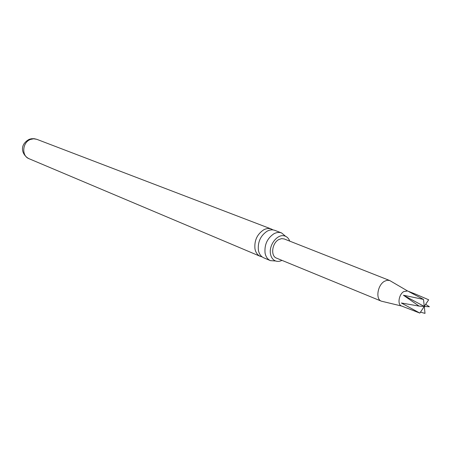 <?xml version="1.0" encoding="UTF-8"?>
<svg xmlns="http://www.w3.org/2000/svg" width="452" height="452" viewBox="0 0 452 452"><rect width="100%" height="100%" fill="white"/><g stroke="black" fill="none" stroke-linecap="round" stroke-linejoin="round"><path stroke-width="0.68" d="M389.68 280.511L284.229 238.961L281.619 238.622L278.85 239.532C271.991 242.91 270.369 256.109 276.517 258.132L381.369 301.173C375.414 299.269 377.516 285.178 384.381 281.325L387.132 280.251L389.68 280.511L407.698 291.048M281.59 232.944L274.827 230.356C272.415 229.475 269.861 229.746 267.16 231.17C260.533 235.656 257.617 242.04 258.403 250.323C259.177 254.058 260.968 256.561 263.776 257.832L270.443 260.646C267.629 259.375 265.838 256.855 265.07 253.097C264.301 244.752 267.239 238.311 273.895 233.774C276.607 232.339 279.172 232.062 281.59 232.944L285.574 236.294M289.721 241.125C288.664 238.277 286.873 236.532 284.342 235.882C277.313 233.791 268.567 245.278 270.533 254.12C271.104 257.052 272.415 259.154 274.466 260.431C276.743 261.714 279.246 261.697 281.98 260.375M403.715 291.596L407.501 290.969L415.71 294.195L408.924 291.681L423.501 299.416L403.41 295.224L419.072 306.089L401.353 302.998L419.851 313.089L401.466 305.964C397.24 304.603 398.817 294.421 403.715 291.596M423.501 299.416L424.264 306.422L428.66 299.783L415.71 294.195M403.41 295.224L424.264 306.422L429.4 306.755L425.665 304.303M401.664 306.049L381.369 301.173M262.154 256.894L260.352 256.38C257.544 255.114 255.753 252.623 254.973 248.899C254.177 240.645 257.086 234.289 263.697 229.825C266.392 228.413 268.946 228.147 271.353 229.028L273.008 229.904M275.641 260.985L270.443 260.646M420.479 312.14L425.016 313.383L424.264 306.422L419.072 306.089M419.851 313.089L424.264 306.422M30.357 139.487L33.617 138.775L36.793 139.312L34.047 138.668L31.244 138.77L29.114 139.374C18.244 145.487 22.56 155.55 29.001 158.692C21.38 155.968 22.301 142.414 30.357 139.487M271.353 229.028L36.793 139.312M260.352 256.38L29.001 158.692"/></g></svg>
